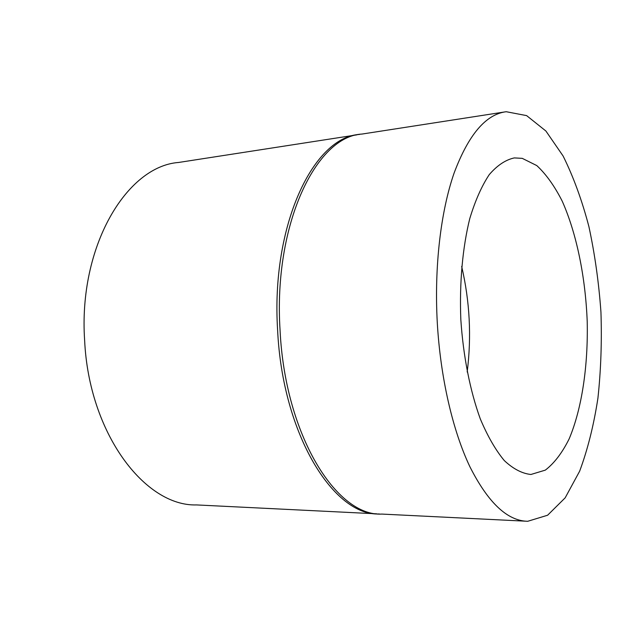 <?xml version="1.0" encoding="UTF-8"?>
<svg xmlns="http://www.w3.org/2000/svg" width="633" height="633" viewBox="0 0 633 633"><rect width="100%" height="100%" fill="white"/><g stroke="black" fill="none" stroke-linecap="round" stroke-linejoin="round"><path stroke-width="0.95" d="M522.257 158.353L536.784 165.577C546.089 174.194 554.571 186.07 562.239 201.207C576.679 233.632 585.501 277.301 587.218 321.651C588.176 365.945 581.917 408.601 569.162 438.851C562.254 452.785 554.31 463.214 545.322 470.129L530.913 474.481C522.051 473.531 513.173 468.895 504.287 460.563C495.584 450.079 487.592 436.192 480.297 418.896C470.105 390.862 463.229 356.134 460.824 319.507C459.384 282.832 462.581 247.566 469.773 218.599C475.217 200.621 481.721 185.96 489.269 174.605C497.237 165.371 505.577 159.809 514.289 157.918L522.257 158.353M461.663 266.438C469.797 301.3 471.64 336.495 467.186 372.014M359.512 134.441C313.683 136.807 270.782 225.008 277.634 330.458C282.595 434.895 333.971 516.251 379.333 513.964M503.836 112.088L362.036 134.054C316.207 136.135 273.203 224.509 280.071 330.331C285.056 435.227 336.637 516.765 381.992 514.083L525.137 521.157M437.261 322.252C440.378 377.545 452.737 430.725 469.923 466.798C488.154 502.784 507.421 520.951 527.732 521.283L547.608 515.23L565.158 497.847L579.654 471.166C587.685 449.549 593.77 425.234 597.916 398.212C600.923 370.265 601.936 341.519 600.939 311.998C598.834 282.54 594.822 254.07 588.904 226.59C581.956 200.17 573.356 176.639 563.101 156.003L545.891 131.015L526.624 115.617L506.226 111.717C485.867 114.257 468.483 134.71 454.09 173.094C440.774 211.414 434.222 266.453 437.261 322.252M356.98 134.837L178.633 162.459C126.663 166.21 78.231 246.466 84.632 340.372C88.929 433.486 145.036 506.606 196.618 504.928L376.675 513.822"/></g></svg>

